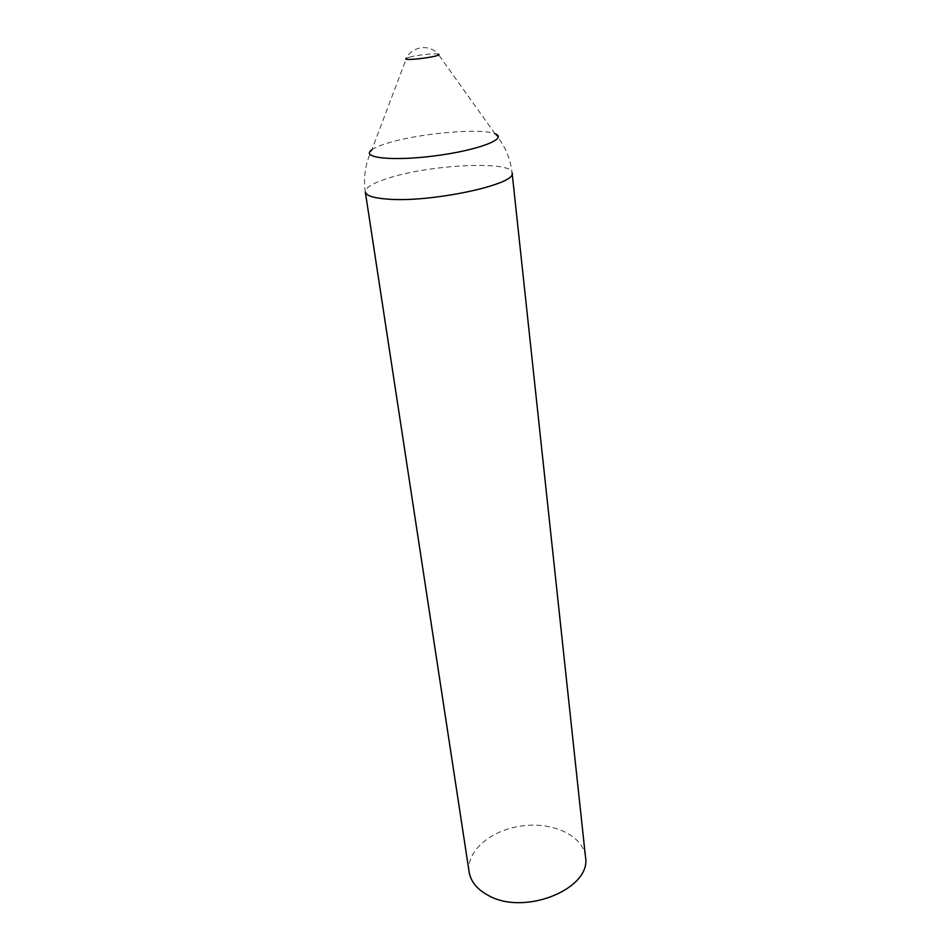 <?xml version="1.0" encoding="UTF-8"?>
<svg xmlns="http://www.w3.org/2000/svg" width="950" height="950" viewBox="0 0 950 950"><rect width="100%" height="100%" fill="white"/><g stroke="black" fill="none" stroke-linecap="round" stroke-linejoin="round"><path stroke-width="0.71" stroke-dasharray="4.75 3.56" d="M410.602 56.869L406.493 58.199C411.872 46.182 429.875 43.854 438.152 54.091L438.152 54.091C435.136 53.164 418.689 54.839 410.602 56.869M585.473 856.852C583.229 835.691 553.066 821.703 522.286 825.871C491.471 829.694 465.88 850.939 469.122 871.969M371.83 149.791C374.989 147.535 380.487 145.231 388.348 142.892C419.769 133.214 481.472 127.799 495.057 133.784C504.723 145.124 510.411 158.151 512.109 172.888C512.359 160.265 428.308 164.611 386.911 178.6C372.412 183.314 365.216 187.768 365.322 191.959C363.209 177.27 365.382 163.222 371.83 149.791L406.493 58.199M495.057 133.784L438.152 54.091"/><path stroke-width="1.43" d="M406.493 58.199C399.546 62.023 445.847 56.002 438.152 54.091M488.656 895.613C525.101 916.204 591.921 888.416 585.473 856.852L512.109 172.888C517.524 184.336 429.911 203.086 386.65 199.049C373.16 197.956 366.047 195.593 365.322 191.959L469.122 871.969C470.761 881.719 477.268 889.604 488.656 895.613M371.83 149.791C359.943 157.854 392.314 161.464 435.266 155.812C478.23 150.302 508.606 138.546 495.057 133.784"/></g></svg>
